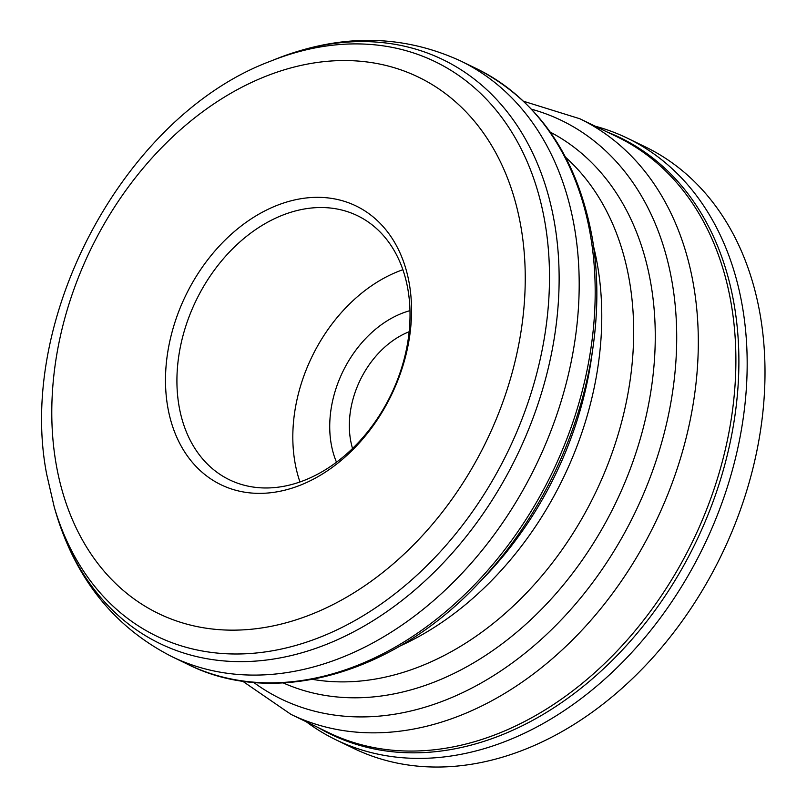 <?xml version="1.0" encoding="UTF-8"?>
<svg xmlns="http://www.w3.org/2000/svg" width="807" height="807" viewBox="0 0 807 807"><rect width="100%" height="100%" fill="white"/><g stroke="black" fill="none" stroke-linecap="round" stroke-linejoin="round"><path stroke-width="1.21" d="M299.962 481.981A146.743 108.239 115.9 0 1 294.878 461.937A146.743 108.239 115.9 0 1 402.875 269.72M407.969 289.753A146.743 108.239 115.9 0 1 358.207 442.72A146.743 108.239 115.9 0 1 229.45 479.792A146.743 108.239 115.9 0 1 178.983 405.75A146.743 108.239 115.9 0 1 228.734 252.793A146.743 108.239 115.9 0 1 357.491 215.711A146.743 108.239 115.9 0 1 407.969 289.753M409.371 284.135A154.894 114.261 115.9 0 1 311.552 480.125A154.894 114.261 115.9 0 1 167.664 406.567A154.894 114.261 115.9 0 1 265.483 210.577A154.894 114.261 115.9 0 1 409.371 284.135M595.163 126.185A334.249 246.559 115.9 0 1 627.503 138.239A334.249 246.559 115.9 0 1 742.47 306.902A334.249 246.559 115.9 0 1 629.137 655.314A334.249 246.559 115.9 0 1 335.863 739.767A334.249 246.559 115.9 0 1 306.378 721.841M627.503 138.239L645.328 146.884A334.249 246.559 115.9 0 1 760.305 315.547A334.249 246.559 115.9 0 1 646.962 663.949A334.249 246.559 115.9 0 1 353.698 748.412L335.863 739.767M352.538 448.48A83.151 61.342 115.9 0 1 350.5 439.714A83.151 61.342 115.9 0 1 409.139 331.748M336.499 462.199A100.27 73.972 115.9 0 1 331.132 443.568A100.27 73.972 115.9 0 1 409.976 310.655M55.976 463.137A298.035 219.847 115.9 0 1 244.188 86.036A298.035 219.847 115.9 0 1 521.06 227.564A298.035 219.847 115.9 0 1 332.847 604.665A298.035 219.847 115.9 0 1 55.976 463.137M54.24 507.048L46.725 474.466C16.12 317.817 125.216 115.451 270.365 61.261A319.219 235.473 115.9 0 1 545.007 222.793A319.219 235.473 115.9 0 1 358.086 618.747A319.219 235.473 115.9 0 1 54.24 507.048L55.774 512.294C75.797 579.174 114.503 627.291 171.901 656.646L187.89 664.393C274.39 707.951 393.544 674.037 478.349 583.491A329.074 242.746 115.9 0 0 593.054 346.889A329.074 242.746 115.9 0 0 592.227 238.055M270.365 61.261L275.429 59.224A324.434 239.316 115.9 0 1 554.57 223.388A324.434 239.316 115.9 0 1 364.582 625.808A324.434 239.316 115.9 0 1 55.774 512.294M275.429 59.224C340.342 33.521 402.088 34.106 460.686 60.989A330.981 244.148 115.9 0 1 574.534 228.008A330.981 244.148 115.9 0 1 462.31 573.01A330.981 244.148 115.9 0 1 171.901 656.646M460.686 60.989L476.675 68.736A330.981 244.148 115.9 0 1 590.532 235.755A330.981 244.148 115.9 0 1 478.299 580.768A330.981 244.148 115.9 0 1 187.89 664.393M476.675 68.736C538.773 100.643 577.277 156.931 592.207 237.611C598.108 272.453 598.391 308.879 593.054 346.889L591.602 357.219A304.209 224.396 115.9 0 1 485.552 575.946L478.349 583.491M593.609 246.609A296.583 218.778 115.9 0 1 597.604 265.806A296.583 218.778 115.9 0 1 399.959 646.034M565.677 157.365A296.583 218.778 115.9 0 1 629.5 281.26A296.583 218.778 115.9 0 1 548.74 567.492A296.583 218.778 115.9 0 1 312.591 679.383M550.283 132.136A306.135 225.819 115.9 0 1 650.956 284.276A306.135 225.819 115.9 0 1 549.466 600.892A306.135 225.819 115.9 0 1 283.247 682.924M531.601 109.238A321.438 237.107 115.9 0 1 672.191 282.743A321.438 237.107 115.9 0 1 548.538 632.577A321.438 237.107 115.9 0 1 253.701 682.429M579.799 118.74A330.981 244.148 115.9 0 1 693.657 285.759A330.981 244.148 115.9 0 1 581.423 630.761A330.981 244.148 115.9 0 1 291.014 714.397L328.59 732.615A330.981 244.148 115.9 0 0 618.999 648.979A330.981 244.148 115.9 0 0 731.233 303.977A330.981 244.148 115.9 0 0 617.375 136.958L579.799 118.74L523.652 101.289M607.207 132.025A331.536 244.561 115.9 0 1 734.229 304.996A331.536 244.561 115.9 0 1 615.408 657.241A331.536 244.561 115.9 0 1 318.422 727.682M242.534 681.118L291.014 714.397"/></g></svg>
